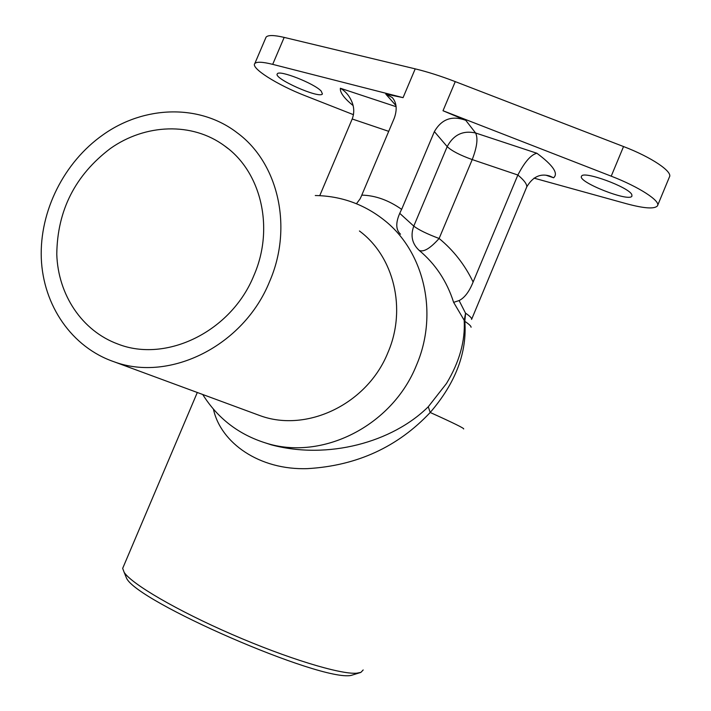 <?xml version="1.0" encoding="UTF-8"?>
<svg xmlns="http://www.w3.org/2000/svg" width="711" height="711" viewBox="0 0 711 711"><rect width="100%" height="100%" fill="white"/><g stroke="black" fill="none" stroke-linecap="round" stroke-linejoin="round"><path stroke-width="1.07" d="M102.997 134.832C144.12 105.495 199.658 103.717 237.305 132.886C278.365 162.979 293.288 227.396 269.54 281.672C243.722 345.733 169.947 382.42 114.231 361.837C71.722 347.332 43.149 305.383 41.291 258.289C39.514 211.14 63.999 162.206 102.997 134.832M110.303 148.555C145.293 123.732 192.148 121.919 224.472 145.808C261.133 171.422 274.722 227.991 253.88 275.521C231.315 331.522 166.321 363.179 117.902 344.044C81.961 330.882 58.026 294.71 56.782 254.271C57.289 210.5 75.135 175.253 110.303 148.555M125.003 574.417L126.469 578.007C136.041 601.382 320.377 681.618 351.003 675.45L360.619 672.49M363.188 669.958L360.904 672.375L356.638 673.21C340.16 674.543 286.995 658.342 231.955 634.399C176.888 610.491 131.731 584.024 124.167 572.373L122.674 568.365L123.376 566.694M265.674 38.083L266.074 37.141C267.967 34.946 274.002 35.035 284.178 37.399L415.215 68.86C427.462 71.82 440.811 76.068 455.262 81.623L443.006 110.738L611.22 176.177C639.1 186.886 661.043 201.195 657.453 205.87C654.484 209.194 644.175 208.483 626.524 203.737L534.005 178.132M455.262 81.623L623.538 146.546C651.436 157.158 673.184 171.866 669.389 177.066L657.657 205.372M443.006 110.738L465.785 120.346C452.098 115.271 441.629 119.03 434.377 131.615L401.653 209.363M631.803 194.61L631.937 196.112C629.368 202.511 576.843 181.705 581.562 176.204C583.18 170.427 628.968 187.144 631.803 194.61M353.456 114.684L305.161 95.718C277.468 85.027 250.405 67.998 254.814 63.537C256.609 61.573 262.572 61.839 272.695 64.354L403.066 97.647L385.78 94.083L395.974 105.61M419.17 250.388C423.569 252.405 430.217 248.441 439.114 238.487C426.955 233.901 418.512 229.769 413.775 226.107C410.309 235.697 412.113 243.793 419.17 250.388C435.443 263.977 446.935 281.298 453.627 302.353L459.11 300.557C464.585 297.829 469.26 291.661 473.117 282.027L517.866 175.022C524.674 161.904 531.01 154.651 536.894 153.256L475.588 132.984C462.985 130.211 453.52 134.761 447.192 146.617C451.663 150.874 460.008 155.194 472.228 159.584L517.866 175.022C523.971 180.096 526.949 184.042 526.789 186.842L471.58 319.435C472.131 318.377 470.131 316.297 465.589 313.187L464.185 320.377C465.341 340.969 459.43 362.023 446.464 383.522L428.262 406.772C392.348 442.358 327.878 459.884 271.478 444.882L265.807 443.033M213.433 409.154C220.659 442.766 259.328 470.398 307.667 468.62C356.869 465.732 397.707 447.015 430.208 412.478L428.262 406.772M463.643 428.973C464.754 428.537 453.609 423.036 430.208 412.478C455.635 382.945 467.171 352.567 464.816 321.345C469.038 324.172 471.126 326.136 471.082 327.247M453.627 302.353L464.816 321.345L465.589 313.187M352.212 102.651L352.247 102.713C354.247 108.143 354.238 113.564 352.203 118.986L319.746 195.658M465.456 313.053L459.102 300.557M321.176 91.07L322.43 93.941C319.763 99.176 272.704 78.219 277.343 73.837C279.005 69.598 314.324 83.454 321.176 91.07M202.724 394.498C217.646 418.299 238.567 434.448 265.496 442.935C321.656 461.19 392.179 426.138 416.442 365.267C438.643 313.88 424.36 252.174 384.953 220.73C364.565 204.359 341.342 195.96 315.275 195.525M359.428 230.986C393.894 256.387 406.861 308.921 387.948 352.514C367.436 403.981 307.019 432.928 260.137 415.677L255.693 414.042M352.247 102.713C349.714 96.216 345.75 91.399 340.373 88.253C339.867 92.474 344.106 98.242 353.091 105.557M401.644 209.363C388.562 200.173 375.284 195.427 361.81 195.125M361.855 195.125L359.988 199.062M359.953 199.044L356.46 203.728M400.524 234.221C395.814 229.884 395.547 222.925 399.742 213.353L401.591 209.336M526.789 186.842C532.77 176.79 540.422 173.182 549.727 176.026L553.611 177.777C558.615 173.448 553.042 165.281 536.894 153.256M361.801 195.081L394.258 118.213C397.333 109.547 396.676 102.668 392.285 97.576L385.78 94.083M623.538 146.546L611.22 176.177M473.117 282.027C464.798 264.785 453.467 250.272 439.114 238.487L472.228 159.584C477.037 147.061 478.156 138.201 475.588 132.984L465.785 120.346M546.128 175.27L553.611 177.777M284.178 37.399L272.695 64.354M415.215 68.86L403.066 97.647M396.116 106.694L340.373 88.253M434.377 131.615L447.192 146.617L413.775 226.107L399.786 213.38M352.203 118.986L388.713 131.339M126.469 578.007L124.167 572.373M197.303 392.49L122.674 568.365M265.496 442.935L270.847 444.686M260.137 415.677L114.231 361.837M224.472 145.808L228.178 148.652M265.63 442.971L271.478 444.882M266.074 37.141L254.814 63.537"/></g></svg>
